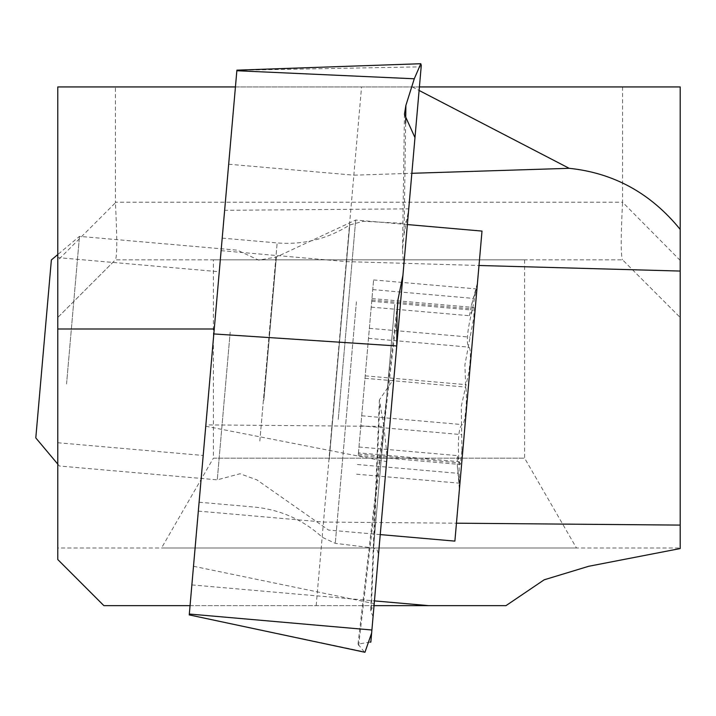 <?xml version="1.0" encoding="UTF-8"?>
<svg xmlns="http://www.w3.org/2000/svg" width="716" height="716" viewBox="0 0 716 716"><rect width="100%" height="100%" fill="white"/><g stroke="black" fill="none" stroke-linecap="round" stroke-linejoin="round"><path stroke-width="0.54" stroke-dasharray="3.58 2.69" d="M57.772 257.608L57.772 442.739L57.772 257.608L219.266 271.74L203.192 455.465L219.266 271.74M57.772 442.739L203.192 455.465M213.377 259.845L524.595 259.845L213.377 259.845L213.377 458.159L524.595 458.159L576.461 548L161.512 548L576.461 548M524.595 259.845L524.595 458.159L213.377 458.159L161.512 548M680.2 548.554L680.2 86.94L57.772 86.94L57.772 317.474L115.401 259.845L622.571 259.845L680.2 317.474L622.562 259.836L115.401 259.836C117.227 256.274 117.227 237.256 115.401 202.789L57.772 260.418M419.406 86.94L235.439 86.94L190.053 605.638L235.439 86.94M505.988 605.638L103.874 605.638L57.772 559.527L57.772 548L680.2 548L57.772 548L57.772 317.474L115.401 259.836M190.053 605.638L374.029 605.638M622.571 86.94L622.571 202.207L115.401 202.207L115.401 86.94M228.673 164.224L353.838 175.178L361.553 86.94M316.177 605.638L353.838 175.178L411.852 173.299M221.11 250.663L346.275 261.608L478.995 265.493M412.335 86.94L419.102 90.458M115.401 202.207L115.401 202.789M680.2 260.418L622.571 202.207M622.562 202.789C620.745 237.184 620.745 256.203 622.562 259.836M402.929 275.311L396.798 345.407M216.429 304.148L199.102 502.229L216.429 304.148M370.118 642.091L358.009 644.114L364.149 651.757L189.248 614.91L205.868 424.883L383.865 426.396L379.399 399.895L393.881 378.692L370.834 642.136M383.865 426.396L386.738 452.986L386.774 459.923L374.191 603.74L386.774 459.923M421.285 65.478L421.169 66.83L236.898 70.266L224.645 210.316L408.738 208.848L408.702 209.305L414.976 137.615L393.881 378.692M224.645 210.316L205.868 424.883M403.699 266.442L402.517 249.911L404.057 234.213L408.702 209.305M373.063 616.691L370.673 610.999L374.191 603.74M193.499 566.275L374.2 603.633M421.169 66.83L408.738 208.848M364.149 651.757L364.954 652.276M461.945 450.158L461.256 406.455L468.685 373.125C470.806 358.43 470.931 349.766 469.061 347.135C465.901 344.02 467.047 331.257 472.515 308.865L476.31 288.933L471.397 305.499L469.463 315.702L474.01 307.504L473.822 317.457L464.899 364.811L465.668 387.088C467.79 396.02 465.158 425.608 462.285 424.588C458.634 427.112 457.551 439.875 459.037 462.876L459.323 483.166L457.354 466L457.229 455.618L460.281 464.451L461.945 450.158M358.465 452.843L373.6 279.938L358.233 455.555L358.465 452.843L459.144 461.65M364.99 378.281L465.668 387.088M230.176 332.215L217.261 479.836L230.176 332.215M66.552 383.982L79.467 236.37L66.552 383.982M35.8 437.924L51.373 259.944M338.256 419.325L355.7 220.036L338.256 419.325M454.884 541.117L482.002 231.089M471.021 356.595L459.403 489.449L471.021 356.595M371.729 301.284L472.408 310.091M371.837 300.058L472.515 308.865M365.205 375.846L465.883 384.653M358.358 454.069L459.037 462.876M191.87 584.918L374.441 600.894M198.323 511.108L323.489 522.062L456.45 523.19M329.235 459.251L349.739 224.94L329.235 459.251M356.407 301.794L335.276 543.337L356.407 301.794M394.793 304.479L373.483 548.035L394.793 304.479M259.827 441.011L277.164 242.93L259.827 441.011M205.752 426.226L386.631 461.614M358.635 645.528L397.013 314.709M405.641 123.107L404.057 234.213M379.731 404.433L371.273 608.877M263.846 400.271L276.376 257.026L263.846 400.271M360.837 425.796L461.408 434.594M368.489 338.337L469.061 347.135M369.366 328.331L469.938 337.129M372.75 289.604L473.33 298.402M357.445 464.523L458.025 473.321M361.714 415.79L462.285 424.588M222.211 238.124L277.164 242.93C303.351 244.988 327.543 238.992 349.739 224.94L363.451 221.28L401.891 223.294L405.945 221.915L407.941 218.049M199.102 502.229L254.055 507.035C280.207 509.559 302.984 519.664 322.406 537.358L335.276 543.337L373.483 548.035L377.234 550.094L378.522 554.256M358.009 644.114L397.935 299.941M404.45 114.283L402.517 249.911M379.399 399.895L370.673 610.999M407.368 224.556L355.7 220.036L276.376 257.026L258.745 260.132L237.354 250.179L79.467 236.37L57.772 254.574M380.241 534.592L328.572 530.073L256.883 479.872L240.057 473.75L217.261 479.836L59.374 466.018L57.772 464.111M457.345 466L459.403 489.449M471.388 305.499L477.483 282.757M371.962 298.572L474.01 307.504M371.219 307.128L469.463 315.729M373.6 279.938L476.31 288.924M358.233 455.555L460.272 464.478M358.985 446.999L457.229 455.591M356.604 474.189L459.323 483.175"/><path stroke-width="1.07" d="M419.102 90.458L569.175 168.314C613.827 172.932 650.835 193.302 680.2 229.415L680.2 86.94L419.406 86.94M680.2 229.415L680.2 548.554L588.731 566.275L544.187 579.799L505.988 605.638L428.678 605.638L374.441 600.894M235.439 86.94L57.772 86.94L57.772 559.527L103.874 605.638L190.053 605.638M214.263 329.002L57.772 329.002M374.029 605.638L428.678 605.638M680.2 271.06L478.995 265.493M569.175 168.314L411.852 173.299M189.319 614.033L371.899 630.008L371.631 633.051L364.954 652.276L189.248 614.91L213.824 333.942L396.745 345.962L397.013 314.709L397.935 299.941L402.929 275.311L396.798 345.407L414.976 137.615L404.45 114.283L405.891 105.386L405.641 123.107M371.631 633.051L370.834 642.136L370.118 642.091M213.824 333.942L236.853 70.732L414.278 78.778L405.891 105.386M236.898 70.266L236.853 70.732M414.278 78.778L420.793 63.724L421.285 65.478L414.976 137.615M371.899 630.008L396.745 345.962M57.772 254.574L51.373 259.944L35.8 437.924L57.772 464.111M407.368 224.556L482.002 231.089L454.884 541.117L380.241 534.592M680.2 525.097L456.45 523.19M236.906 70.15L420.793 63.724"/></g></svg>
